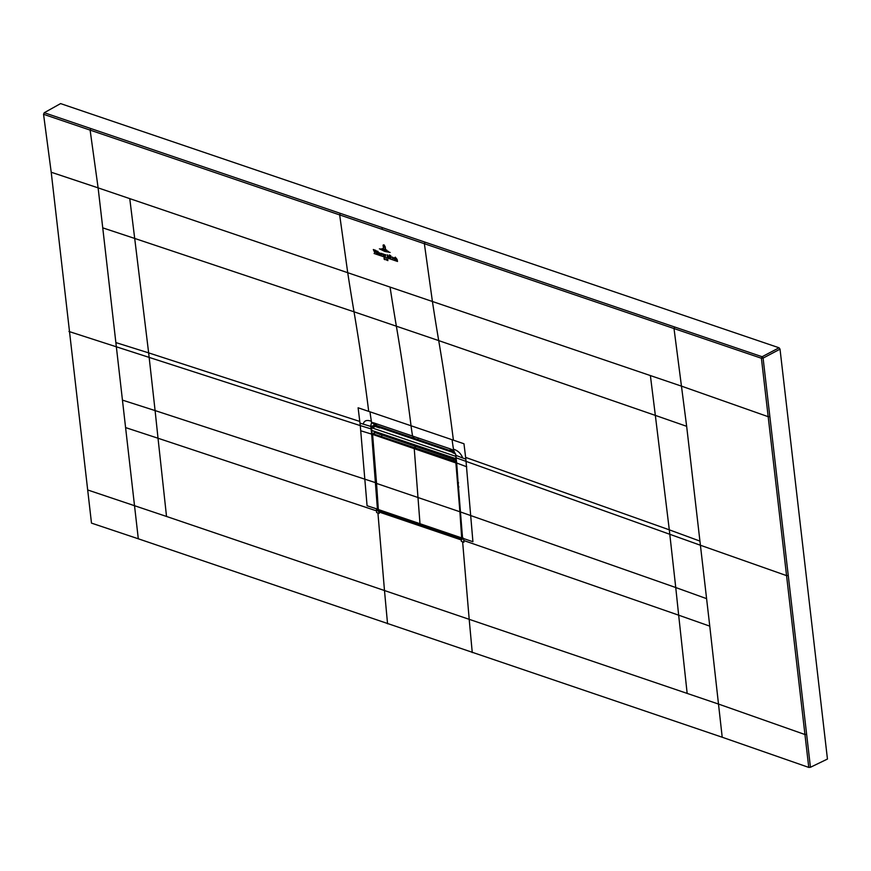<?xml version="1.0" encoding="UTF-8"?>
<svg xmlns="http://www.w3.org/2000/svg" width="871" height="871" viewBox="0 0 871 871"><rect width="100%" height="100%" fill="white"/><g stroke="black" fill="none" stroke-linecap="round" stroke-linejoin="round"><path stroke-width="1.31" d="M780.024 349.162L779.055 347.779L60.589 103.595L44.258 112.718L762.114 356.729A1.219 0.686 62.1 0 1 763.094 358.112L780.024 349.162L827.45 759.055L810.444 767.275L808.756 767.405L786.557 575.622L700.415 545.246L709.767 626.14L678.661 615.176L675.744 587.533L706.588 598.649M44.258 112.718L43.55 114.286L51.215 172.24L91.488 523.112L138.304 538.79L102.745 227.854L134.7 238.436L148.647 352.875L116.028 342.63M808.756 767.405L722.211 737.236L138.304 538.79M43.55 114.286L339.668 214.919L340.376 213.384M810.444 767.275L763.094 358.112L761.406 358.253L768.178 416.686L682.026 386.321L390.066 287.092A2171.599 1472.981 108.8 0 0 396.37 326.2L354.029 311.807A2171.599 1472.981 108.8 0 1 347.725 272.699L339.668 214.919L761.406 358.253L762.114 356.729L779.055 347.779M722.211 737.236L709.767 626.14M472.267 652.575A9182.55 6228.39 -71.2 0 1 469.197 619.325L718.793 704.16L804.946 734.525L806.655 734.395M387.562 623.788A9182.55 6228.39 -71.2 0 1 384.492 590.538L469.197 619.325L462.621 541.806L461.369 541.37L461.26 539.944L462.577 538.496L463.666 538.866L463.916 542.241L462.621 541.806M462.479 538.768L461.26 539.944L379.07 512.017L379.179 513.444L376.631 512.573L376.381 509.197L379.07 512.017L379.832 511.31M462.577 538.496L455.936 455.391L453.704 450.405L450.067 448.805A4.268 2.896 108.8 0 0 451.69 451.036A4.268 2.896 108.8 0 0 451.733 451.058M378.232 509.328L372.2 434.074L371.656 434.117L377.459 509.568L379.288 511.604L462.163 539.443M461.434 539.53L462.555 538.213L472.92 541.729L465.843 459.104L462.697 457.994C461.009 453.519 457.939 450.59 453.497 449.207A210.227 142.594 -71.2 0 1 452.103 439.724L463.971 443.764L465.843 459.104M377.883 509.263L367.072 505.746L360.278 425.603L371.068 428.902L370.774 426.431L359.984 423.132L358.112 407.791L370.001 411.82A210.227 142.594 108.8 0 0 371.394 421.303C366.8 419.604 364.067 420.573 363.218 424.188M372.2 434.074L371.612 428.859A11579.107 6262.011 66 0 1 371.351 426.638L372.592 427.182M374.051 431.199L374.236 432.789M375.989 424.808L374.922 425.102L374.095 426.746M371.394 421.303A210.227 142.594 108.8 0 0 371.601 422.5L373.485 422.783L374.77 424.928M371.318 426.442L370.708 425.897L371.601 422.5L374.976 424.906L370.806 426.692M425.081 242.171L424.373 243.706L432.419 301.486A2171.599 1472.948 108.8 0 0 438.712 340.594L396.37 326.2A2171.762 1472.937 -71.2 0 1 411.047 425.777A210.227 142.594 108.8 0 0 412.582 436.066L450.067 448.805M462.272 534.25L462.545 538.038M396.915 432.419L396.969 433.41M397.905 439.3L398.189 440.465M381.748 435.838L382.347 435.075M422.794 441.216L423.023 442.261M424.275 448.271L424.515 449.414M443.176 455.751L443.11 454.662M442.12 448.75L441.837 447.694M416.599 440.084L415.946 438.897M375.107 423.328A4.268 2.896 108.8 0 0 376.729 425.56L414.204 438.298L412.582 436.066L373.485 422.783M370.708 425.897L371.405 426.039M462.697 457.994L455.892 455.37L455.729 454.248M416.403 439.049A2.428 1.655 108.8 0 1 416.545 439.626L419.648 440.149M453.628 451.668L451.679 449.36M462.142 539.465L456.676 462.947L455.696 454.749L453.704 450.405A210.227 142.594 -71.2 0 1 453.497 449.207M376.555 483.274L372.592 434.4L373.267 433.889L414.15 447.781A1009.609 684.802 -71.2 0 1 414.237 448.543L419.996 523.743A3883.92 2634.405 108.8 0 0 420.083 524.832L460.999 538.833M372.516 434.313L375.063 432.604L415.946 446.496L414.15 447.781A1009.609 684.802 -71.2 0 1 414.237 448.543L419.996 523.743A3883.92 2634.405 108.8 0 0 420.083 524.832L379.201 510.939L378.341 509.633A3883.92 2634.405 -71.2 0 1 378.33 509.579L376.566 483.59M375.063 432.604L374.149 433.377L375.063 432.604M456.371 460.236L415.946 446.496L414.15 447.781L455.032 461.674L455.871 462.697L459.899 511.767L456.654 462.773M462.447 537.832L461.086 538.92L379.201 510.939M460.966 538.724L462.098 537.995L460.313 511.745M461.674 538.006L462.436 537.766M456.633 462.545L455.892 462.784M382.336 427.465L382.467 428.478L382.358 427.476M374.889 432.56L374.889 431.483M376.457 424.852L374.639 426.202L380.289 427.737M379.473 426.496L379.734 427.966M379.952 434.531L380.246 433.192M453.007 452.866L455.315 453.649L452.909 452.8L452.746 451.396M453.682 459.648L453.519 458.092M456.208 458.767L371.808 430.437L371.492 427.694L375.172 426.442M455.794 458.984L455.892 456.034M455.479 456.241L371.492 427.694M452.866 452.408L380.224 427.715M383.033 245.176L383.948 244.795L383.033 245.176L383.948 244.795L385.178 246.678L385.515 249.171L383.969 245.001L383.066 245.219M383.512 248.485L383.175 246.025L384.002 245.197L384.764 246.439L384.024 245.372L383.414 246.101L383.512 248.485M383.175 246.025L384.002 245.197L383.414 246.101M386.833 250.162L382.347 248.627L386.833 250.162M380.91 248.845L388.466 251.403L380.91 248.845M390.099 252.438L384.851 251.469L379.418 248.812L384.819 251.251L390.099 252.438M384.699 254.768L385.211 255.976L385.167 254.615L385.766 254.822L385.145 256.825L384.046 254.31L384.819 254.572M385.439 257.348L397.535 261.463L385.439 257.348M386.354 259.057L386.691 260.298L386.354 259.057M387.432 259.514L387.835 260.636L387.279 259.514L387.856 259.656M387.835 260.636L387.595 259.961M387.279 259.514L387.867 259.906M384.209 259.318L384.013 258.077L384.209 259.318M384.84 258.328L385.113 259.787L384.84 258.328M374.095 253.494L384.318 256.967L374.095 253.494M383.131 253.875L383.969 255.094L383.392 255.824L383.131 253.875M383.382 255.715L383.632 254.974M383.969 255.094L383.392 255.824M382.968 253.929L383.229 255.769L382.859 253.962M390.665 258.143L390.023 255.203L391.079 256.226L390.927 258.121M390.186 257.74L390.513 258.219L389.598 257.892L389.185 254.92L390.186 257.74M392.581 257.097L393.431 258.306L392.854 259.035L392.581 257.097M393.431 258.306L392.854 259.035M392.832 258.927L393.093 258.197M392.429 257.152L392.679 258.981L392.32 257.174M374.911 252.96L373.321 249.531L374.345 249.879L375.02 252.394L374.966 250.097L375.749 250.358L374.911 252.96M376.871 250.946L377.992 253.951L377.252 253.701L376.871 250.946M377.938 251.305L379.059 254.31L378.319 254.06L377.938 251.305M381.629 254.876L380.954 253.374L381.836 253.407L381.629 254.876M395.282 259.351C393.703 258.524 393.648 258.197 395.118 258.371L394.498 257.849L394.813 259.558L394.062 257.74M397.013 259.286L397.383 260.538L396.294 258.524L396.349 260.189L395.597 259.928L395.238 257.152L397.013 259.286M376.642 253.189L375.924 251.632L376.642 253.189M380.66 253.733L379.625 253.254L380.758 254.408L380.192 254.735L379.516 252.797L380.66 253.733M380.758 254.408L380.192 254.735M380.311 253.494L379.625 253.254M388.031 256.847L387.225 255.9L387.443 257.206L387.247 254.757L388.749 257.261M376.501 510.863L158.021 438.233L166.524 516.459L87.993 490.068M68.951 331.481L360.278 425.603L359.984 423.132M390.066 287.092L98.118 187.875L102.745 227.854M90.813 128.527L90.116 130.117L98.118 187.875L51.215 172.24M382.021 229.313A1.219 0.827 -71.2 0 1 382.728 227.777M650.387 375.575L655.34 415.391L686.653 426.311L674.012 328.563L674.72 326.984M166.524 516.459L384.492 590.538L377.927 513.019M122.68 400.192L155.092 410.579L158.021 438.233L125.87 427.683M376.446 482.97L155.092 410.579L148.647 352.875L359.788 421.444M129.757 198.621L134.7 238.436L354.018 311.807A2171.762 1472.937 -71.2 0 1 368.705 411.384M465.637 457.417L669.298 529.829L655.34 415.391L438.712 340.594A2171.762 1473.209 -71.2 0 1 453.399 440.16M769.877 416.556L768.178 416.686L786.557 575.622L788.244 575.491M686.653 426.311L700.415 545.246L456.186 457.841M687.165 693.403L678.661 615.176L463.786 540.532M371.612 428.859L371.068 428.902L371.656 434.117L360.866 430.807M372.309 422.5L375.608 424.885L373.648 427.65M452.103 439.724L370.001 411.82M699.925 541.087L669.298 529.829L675.744 587.533L460.781 512.072M420.062 440.291L420.279 441.336M421.531 447.335L421.771 448.478M417.394 446.986L417.274 445.887M417.329 439.365A2.428 1.655 -71.2 0 1 417.47 439.942L417.525 440.399M418.189 446.202L418.32 447.302M417.013 439.79A2.428 1.655 108.8 0 0 416.871 439.202M418.472 440.182L417.949 438.973M419.397 440.193L419.495 441.064M420.17 446.867L420.301 447.977M454.063 451.929L452.909 449.893M466.725 466.791L456.774 463.045M378.33 509.415L372.592 434.64M420.105 524.941L379.321 511.125L378.243 509.502L461.663 537.897L459.899 511.767L376.566 483.438M455.925 462.958L372.592 434.4L374.508 432.626M456.284 462.599L455.206 461.292L373.267 433.889M458.582 482.839L457.83 483.024M458.919 486.943L458.168 487.129M455.032 461.674L456.415 460.617M463.35 538.147L461.086 538.92L420.203 525.028M374.726 426.267L379.647 427.933M380.268 433.725L374.944 431.907M380.257 434.368L381.476 433.725M381.836 435.75L382.315 434.324M453.628 458.658L456.295 459.561M415.924 438.832L416.12 439.92M454.194 452.038L414.204 438.298M375.151 425.026L376.729 425.56M416.784 445.723L416.915 446.823M374.661 426.267L379.68 427.977M382.565 428.51L382.434 427.509M452.953 452.876L455.326 453.682"/></g></svg>
